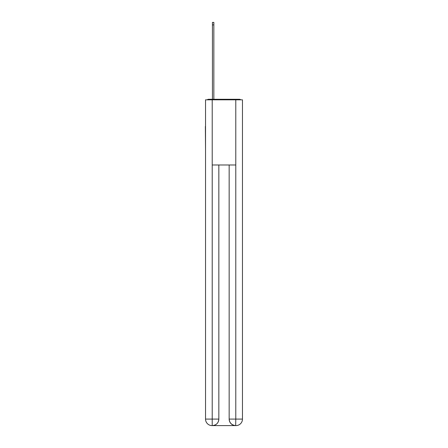 <?xml version="1.0" encoding="UTF-8"?>
<svg xmlns="http://www.w3.org/2000/svg" width="448" height="448" viewBox="0 0 448 448"><rect width="100%" height="100%" fill="white"/><g stroke="black" fill="none" stroke-linecap="round" stroke-linejoin="round"><path stroke-width="0.67" d="M242.463 150.646L242.463 104.821M205.537 126.431L205.537 104.821M205.374 126.431L205.537 150.646M240.8 99.826A2.173 2.173 0 0 0 239.366 99.282L208.634 99.282A2.173 2.173 0 0 0 207.2 99.826M208.634 99.282L212.436 99.282L212.436 22.4L213.847 22.4L213.847 99.282L215.527 99.282M232.473 99.282L239.366 99.282M212.218 99.826L212.218 164.982L235.782 164.982L235.782 99.826L205.537 99.826L205.537 419.087A6.513 6.513 0 0 0 212.055 425.6L235.676 425.6A6.513 6.513 0 0 1 229.158 419.087L229.158 164.982L229.158 419.087C229.488 422.923 231.661 425.096 235.676 425.6L235.782 419.087L242.463 419.087A6.513 6.513 0 0 1 235.945 425.6L235.827 425.6M235.782 99.826L242.463 99.826L242.463 419.087M218.842 164.982L218.842 419.087A6.513 6.513 0 0 1 212.324 425.6C216.356 425.18 218.529 423.007 218.842 419.087L218.842 164.982M205.537 419.087A6.513 6.513 0 0 0 212.055 425.6A6.513 6.513 0 0 1 205.537 419.087L212.218 419.087L212.218 425.6M218.842 419.087L212.218 419.087L212.218 164.982M229.158 419.087L235.782 419.087L235.782 164.982M212.436 24.898L213.847 24.898"/></g></svg>

